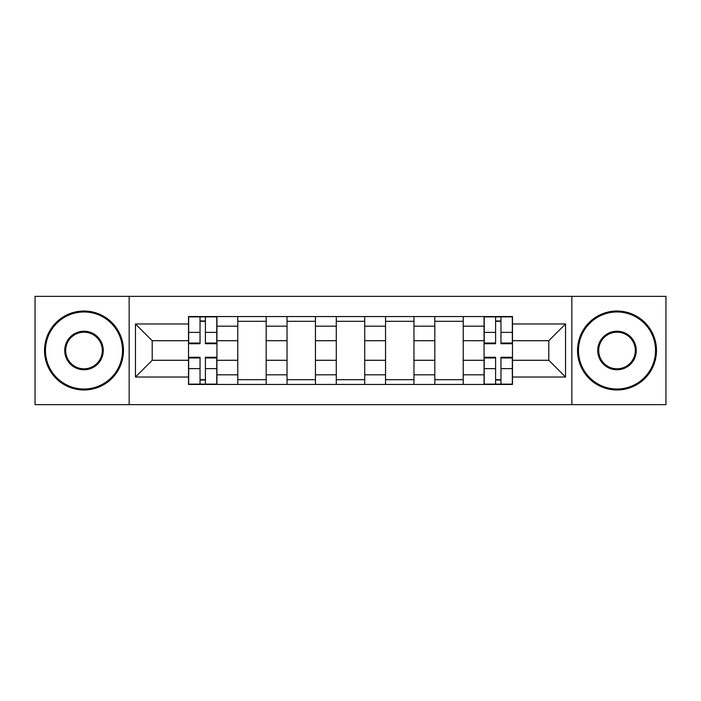 <?xml version="1.0" encoding="UTF-8"?>
<svg xmlns="http://www.w3.org/2000/svg" width="701" height="701" viewBox="0 0 701 701"><rect width="100%" height="100%" fill="white"/><g stroke="black" fill="none" stroke-linecap="round" stroke-linejoin="round"><path stroke-width="1.05" d="M571.85 404.652L665.95 404.652L665.95 296.348L35.05 296.348L35.05 404.652L571.85 404.652L571.85 296.348M237.77 384.446L237.77 326.184L216.933 326.184L216.933 384.446M216.933 326.184L216.933 316.554M237.77 326.184L237.77 316.554M266.187 316.554L266.187 384.446M287.033 384.446L287.033 316.554M315.45 316.554L315.45 384.446M336.287 384.446L336.287 316.554M364.713 316.554L364.713 384.446M385.55 384.446L385.55 316.554M413.967 316.554L413.967 384.446M434.813 384.446L434.813 316.554M463.23 316.554L463.23 384.446M484.067 384.446L484.067 316.554M484.067 360.288L463.23 360.288M434.813 360.288L413.967 360.288M385.55 360.288L364.713 360.288M336.287 360.288L315.45 360.288M287.033 360.288L266.187 360.288M237.77 360.288L216.933 360.288M484.067 340.712L463.23 340.712M434.813 340.712L413.967 340.712M385.55 340.712L364.713 340.712M336.287 340.712L315.45 340.712M287.033 340.712L266.187 340.712M237.77 340.712L216.933 340.712M152.196 360.288L188.516 360.288L188.516 340.712L152.196 340.712L152.196 360.288L135.459 377.024L135.459 323.976L188.516 323.976L188.516 340.712M512.484 340.712L512.484 360.288L548.804 360.288L548.804 340.712L512.484 340.712L512.484 316.554L188.516 316.554L188.516 323.976M512.484 323.976L565.541 323.976L565.541 377.024L512.484 377.024L512.484 360.288M188.516 360.288L188.516 384.446L512.484 384.446L512.484 377.024M188.516 377.024L135.459 377.024M129.15 404.652L129.15 296.348M205.402 379.705L200.039 379.705M200.039 321.295L205.402 321.295M266.187 379.705L237.77 379.705M237.77 321.295L266.187 321.295M315.45 379.705L287.033 379.705M287.033 321.295L315.45 321.295M364.713 379.705L336.287 379.705M336.287 321.295L364.713 321.295M413.967 379.705L385.55 379.705M385.55 321.295L413.967 321.295M463.23 379.705L434.813 379.705M434.813 321.295L463.23 321.295M500.961 379.705L495.598 379.705M495.598 321.295L500.961 321.295M135.459 323.976L152.196 340.712M548.804 360.288L565.541 377.024M548.804 340.712L565.541 323.976M205.402 343.709L205.402 316.87L216.775 316.87L216.775 343.709L205.402 343.709M200.039 320.979L205.402 320.979M200.039 316.87L188.674 316.87L188.674 343.709L200.039 343.709L200.039 316.87L205.402 316.87M200.039 357.291L200.039 384.13L188.674 384.13L188.674 357.291L200.039 357.291M205.402 380.021L200.039 380.021M205.402 384.13L216.775 384.13L216.775 357.291L205.402 357.291L205.402 384.13L200.039 384.13M83.997 389.02A38.52 38.52 0 0 0 122.517 350.5A38.52 38.52 0 0 0 83.997 311.98A38.52 38.52 0 0 0 45.469 350.5A38.52 38.52 0 0 0 83.997 389.02M83.997 311.025A39.475 39.475 0 0 1 123.464 350.5A39.475 39.475 0 0 1 83.997 389.975A39.475 39.475 0 0 1 44.522 350.5A39.475 39.475 0 0 1 83.997 311.025M83.997 369.76A19.26 19.26 0 0 1 64.729 350.5A19.26 19.26 0 0 1 83.997 331.24A19.26 19.26 0 0 1 103.257 350.5A19.26 19.26 0 0 1 83.997 369.76M83.997 332.186A18.314 18.314 0 0 0 65.675 350.5A18.314 18.314 0 0 0 83.997 368.814A18.314 18.314 0 0 0 102.311 350.5A18.314 18.314 0 0 0 83.997 332.186M617.003 389.02A38.52 38.52 0 0 0 655.531 350.5A38.52 38.52 0 0 0 617.003 311.98A38.52 38.52 0 0 0 578.483 350.5A38.52 38.52 0 0 0 617.003 389.02M617.003 311.025A39.475 39.475 0 0 1 656.478 350.5A39.475 39.475 0 0 1 617.003 389.975A39.475 39.475 0 0 1 577.536 350.5A39.475 39.475 0 0 1 617.003 311.025M617.003 369.76A19.26 19.26 0 0 1 597.743 350.5A19.26 19.26 0 0 1 617.003 331.24A19.26 19.26 0 0 1 636.271 350.5A19.26 19.26 0 0 1 617.003 369.76M617.003 332.186A18.314 18.314 0 0 0 598.689 350.5A18.314 18.314 0 0 0 617.003 368.814A18.314 18.314 0 0 0 635.325 350.5A18.314 18.314 0 0 0 617.003 332.186M500.961 343.709L500.961 316.87L512.326 316.87L512.326 343.709L500.961 343.709M495.598 320.979L500.961 320.979M495.598 316.87L484.225 316.87L484.225 343.709L495.598 343.709L495.598 316.87L500.961 316.87M495.598 357.291L495.598 384.13L484.225 384.13L484.225 357.291L495.598 357.291M500.961 380.021L495.598 380.021M500.961 384.13L512.326 384.13L512.326 357.291L500.961 357.291L500.961 384.13L495.598 384.13M434.813 326.184L413.967 326.184M385.55 326.184L364.713 326.184M336.287 326.184L315.45 326.184M287.033 326.184L266.187 326.184M484.067 326.184L463.23 326.184M434.813 374.816L413.967 374.816M385.55 374.816L364.713 374.816M336.287 374.816L315.45 374.816M287.033 374.816L266.187 374.816M237.77 374.816L216.933 374.816M484.067 374.816L463.23 374.816M205.402 343.043L216.775 343.043M205.402 332.379L216.775 332.379M188.674 343.043L200.039 343.043M188.674 332.379L200.039 332.379M200.039 357.957L188.674 357.957M200.039 368.621L188.674 368.621M216.775 357.957L205.402 357.957M216.775 368.621L205.402 368.621M500.961 343.043L512.326 343.043M500.961 332.379L512.326 332.379M484.225 343.043L495.598 343.043M484.225 332.379L495.598 332.379M495.598 357.957L484.225 357.957M495.598 368.621L484.225 368.621M512.326 357.957L500.961 357.957M512.326 368.621L500.961 368.621"/></g></svg>
